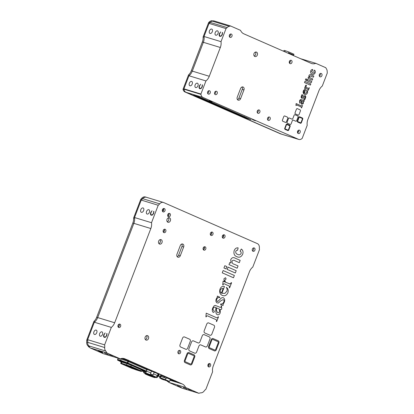 <?xml version="1.0" encoding="UTF-8"?>
<svg xmlns="http://www.w3.org/2000/svg" width="414" height="414" viewBox="0 0 414 414"><rect width="100%" height="100%" fill="white"/><g stroke="black" fill="none" stroke-linecap="round" stroke-linejoin="round"><path stroke-width="0.62" d="M197.224 96.498L202.337 98.568L197.224 96.498M242.878 116.5L247.991 118.575L242.878 116.5M200.702 98.232C200.128 98.066 200.19 98.139 200.893 98.46C200.19 98.139 200.128 98.066 200.702 98.232L206.612 100.198L244.053 116.608C244.757 116.924 244.819 117.002 244.244 116.836C244.819 117.002 244.757 116.924 244.053 116.608M200.94 98.304L238.34 114.864L244.281 116.712M198.927 96.928L250.956 119.579L241.729 116.551L194.533 95.867L193.566 95.355L194.218 95.494L198.932 96.912M202.089 98.651L238.8 114.74L240.679 115.128M244.534 116.541L244.291 117.038L246.646 117.907M243.996 116.877L244.291 117.038M247.329 118.207L242.93 116.52M198.886 96.534L198.637 97.036L200.992 97.901M198.342 96.871L198.637 97.036M201.68 98.201L197.281 96.514M300.543 122.798A0.466 0.362 107 0 0 301.045 122.503L302.386 119.015A0.466 0.362 107 0 0 302.22 118.435L299.555 117.265A0.466 0.362 107 0 0 299.058 117.555L297.718 121.043A0.466 0.362 107 0 0 297.883 121.628L300.548 122.798A0.466 0.362 107 0 0 301.045 122.503L302.386 119.015A0.466 0.362 107 0 0 302.22 118.435L299.555 117.265A0.466 0.362 107 0 0 299.053 117.555M301.382 122.653L302.722 119.16A0.937 0.724 107 0 0 302.391 117.995L299.726 116.831A0.937 0.724 107 0 0 298.722 117.41L297.381 120.898A0.937 0.724 107 0 0 297.713 122.063L300.378 123.232A0.937 0.724 107 0 0 301.382 122.653A0.937 0.724 107 0 1 300.378 123.232L297.713 122.063A0.937 0.724 107 0 1 297.381 120.898L298.722 117.41A0.937 0.724 107 0 1 299.72 116.831M257.337 55.036A2.344 1.816 107 0 0 256.349 52.06A2.344 1.816 107 0 0 253.999 53.577A2.344 1.816 107 0 0 254.983 56.547A2.344 1.816 107 0 0 257.337 55.036M254.222 56.004A2.344 1.816 107 0 0 255.64 54.519A2.344 1.816 107 0 0 255.417 52.092M231.954 36.272A1.78 1.377 107 0 0 231.209 34.015A1.78 1.377 107 0 0 229.423 35.159A1.78 1.377 107 0 0 230.168 37.415A1.78 1.377 107 0 0 231.954 36.272M229.444 36.758A1.78 1.377 107 0 0 230.256 35.754A1.78 1.377 107 0 0 230.236 34.155M210.188 92.984A1.78 1.377 107 0 0 209.437 90.728A1.78 1.377 107 0 0 207.652 91.872A1.78 1.377 107 0 0 208.402 94.128A1.78 1.377 107 0 0 210.188 92.984M207.673 93.471A1.78 1.377 107 0 0 208.49 92.467A1.78 1.377 107 0 0 208.47 90.868M291.917 62.545A1.78 1.377 107 0 0 291.171 60.289A1.78 1.377 107 0 0 289.386 61.438A1.78 1.377 107 0 0 290.131 63.694A1.78 1.377 107 0 0 291.917 62.545M289.407 63.037A1.78 1.377 107 0 0 290.219 62.028A1.78 1.377 107 0 0 290.198 60.434M300.129 132.397A1.78 1.377 107 0 0 299.384 130.141A1.78 1.377 107 0 0 297.599 131.29A1.78 1.377 107 0 0 298.344 133.546A1.78 1.377 107 0 0 300.129 132.397M297.614 132.884A1.78 1.377 107 0 0 298.432 131.88A1.78 1.377 107 0 0 298.411 130.281M215.792 35.2A2.339 1.475 -66.3 0 0 218.012 33.534A2.339 1.475 -66.3 0 0 217.567 30.879A2.339 1.475 -66.3 0 0 217.469 30.838A2.339 1.475 -66.3 0 0 215.249 32.509A2.339 1.475 -66.3 0 0 215.689 35.164A2.339 1.475 -66.3 0 0 215.792 35.2M210.043 33.451A2.344 1.475 -66.3 0 0 212.268 31.78A2.344 1.475 -66.3 0 0 211.823 29.12A2.344 1.475 -66.3 0 0 211.72 29.084A2.344 1.475 -66.3 0 0 209.494 30.755A2.344 1.475 -66.3 0 0 209.939 33.415A2.344 1.475 -66.3 0 0 210.043 33.451M195.698 87.551A2.339 1.475 -66.3 0 0 197.918 85.884A2.339 1.475 -66.3 0 0 197.473 83.224A2.339 1.475 -66.3 0 0 197.374 83.188A2.339 1.475 -66.3 0 0 195.154 84.86A2.339 1.475 -66.3 0 0 195.594 87.514A2.339 1.475 -66.3 0 0 195.698 87.551M189.948 85.802A2.344 1.475 -66.3 0 0 192.174 84.13A2.344 1.475 -66.3 0 0 191.729 81.47A2.344 1.475 -66.3 0 0 191.625 81.429A2.344 1.475 -66.3 0 0 189.4 83.105A2.344 1.475 -66.3 0 0 189.845 85.765A2.344 1.475 -66.3 0 0 189.948 85.802M212.103 101.834L209.179 100.643L212.103 101.834M255.407 120.81L252.483 119.62L255.407 120.81M298.577 131.254A2.339 1.475 113.7 0 1 297.449 131.957M319.225 75.56A2.339 1.475 113.7 0 1 319.479 76.114M321.901 75.684A1.78 1.377 107 0 0 321.15 73.428A1.78 1.377 107 0 0 319.365 74.577A1.78 1.377 107 0 0 320.115 76.833A1.78 1.377 107 0 0 321.901 75.684M319.385 76.171A1.78 1.377 107 0 0 320.198 75.167A1.78 1.377 107 0 0 320.182 73.568M270.145 119.258A1.78 1.377 107 0 0 269.4 117.002A1.78 1.377 107 0 0 267.615 118.15A1.78 1.377 107 0 0 268.365 120.407A1.78 1.377 107 0 0 270.145 119.258M267.635 119.749A1.78 1.377 107 0 0 268.448 118.74A1.78 1.377 107 0 0 268.432 117.141M217.195 93.507A1.78 1.377 107 0 0 216.444 91.251A1.78 1.377 107 0 0 214.659 92.394A1.78 1.377 107 0 0 215.409 94.651A1.78 1.377 107 0 0 217.195 93.507M214.68 93.994A1.78 1.377 107 0 0 215.492 92.99A1.78 1.377 107 0 0 215.477 91.39M259.832 112.189A1.78 1.377 107 0 0 259.086 109.933A1.78 1.377 107 0 0 257.301 111.081A1.78 1.377 107 0 0 258.046 113.338A1.78 1.377 107 0 0 259.832 112.189M257.322 112.68A1.78 1.377 107 0 0 258.134 111.671A1.78 1.377 107 0 0 258.113 110.077M300.067 109.845L297.402 108.68A0.937 0.724 107 0 0 296.403 109.26L295.063 112.748A0.937 0.724 107 0 0 295.394 113.912L298.059 115.082A0.937 0.724 107 0 0 299.063 114.502L300.398 111.009A0.937 0.724 107 0 0 300.067 109.845M297.402 108.675A0.937 0.724 107 0 0 296.403 109.26L295.063 112.748A0.937 0.724 107 0 0 295.394 113.912L298.059 115.082A0.937 0.724 107 0 0 299.058 114.502M287.456 117.162L284.791 115.992A0.937 0.724 107 0 0 283.787 116.572L282.446 120.065A0.937 0.724 107 0 0 282.783 121.23L285.443 122.394A0.937 0.724 107 0 0 286.447 121.814L287.787 118.326A0.937 0.724 107 0 0 287.456 117.162M284.791 115.992A0.937 0.724 107 0 0 283.787 116.572L282.446 120.065A0.937 0.724 107 0 0 282.778 121.23L285.443 122.394A0.937 0.724 107 0 0 286.447 121.814M237.476 99.629A2.344 1.816 107 0 0 238.894 98.144L242.242 89.419A2.344 1.816 107 0 0 242.019 86.992M237.253 97.197A2.344 1.816 107 0 0 238.236 100.172A2.344 1.816 107 0 0 240.591 98.661L243.939 89.936A2.344 1.816 107 0 0 242.956 86.961A2.344 1.816 107 0 0 240.601 88.472L237.253 97.197M202.907 98.423L194.083 95.432L193.39 95.287L194.42 95.831L241.616 116.515L251.132 119.646L202.907 98.423M199.957 88.782L199.46 87.825M200.257 88.472L201.049 88.534M199.858 88.756C198.994 88.342 198.803 87.406 199.284 85.962L200.609 84.239L199.569 86.076C199.17 87.261 199.325 88.027 200.024 88.373C200.826 88.482 201.478 87.949 201.97 86.78L202.399 84.787L202.265 86.862L201.08 88.513L199.724 88.705M202.249 86.899L201.97 86.78M202.513 85.258L202.099 85.077M199.564 86.086L199.284 85.962M220.051 36.432L219.555 35.475M220.351 36.121L221.143 36.184M219.953 36.406C219.089 35.992 218.897 35.061 219.384 33.612L220.703 31.888L219.663 33.725C219.265 34.911 219.42 35.676 220.119 36.023C220.921 36.132 221.573 35.599 222.07 34.429L222.494 32.437L222.359 34.512L221.174 36.163L219.818 36.36M222.344 34.548L222.07 34.429M222.608 32.908L222.194 32.727M219.658 33.736L219.384 33.612M229.682 34.678L230.407 34.999M289.64 60.956L290.369 61.277M298.753 139.42L281.774 134.239A4.678 3.628 -73 0 1 281.468 134.126L186.005 92.291A4.678 3.628 -73 0 1 184.044 89.574L183.024 89.264A4.678 3.628 -73 0 0 184.986 91.98L280.449 133.815A4.678 3.628 -73 0 0 280.754 133.929L281.774 134.239A4.678 3.628 -73 0 1 281.468 134.126L186.005 92.291A4.678 3.628 -73 0 1 183.987 89.196A9.362 7.255 107 0 0 183.94 88.839L188.965 75.752A9.362 7.255 107 0 0 192.303 71.099L203.357 42.306A9.362 7.255 107 0 0 204.035 36.489L209.06 23.401A9.362 7.255 107 0 0 210.136 22.408A4.678 3.628 -73 0 1 212.304 21.15A9.362 7.255 107 0 0 213.562 20.788L230.541 25.968L240.534 30.346A9.362 7.255 107 0 0 243.862 33.845L311.152 63.332A9.362 7.255 107 0 0 311.768 63.559A9.362 7.255 107 0 0 315.82 63.337L325.813 67.72A9.362 7.255 107 0 0 326.47 68.921A4.678 3.628 -73 0 1 327.184 71.441A9.362 7.255 107 0 0 327.303 72.957L322.278 86.045A9.362 7.255 107 0 0 318.94 90.697L307.887 119.491A9.362 7.255 107 0 0 307.209 125.307L302.184 138.395A9.362 7.255 107 0 0 301.915 138.618A4.678 3.628 -73 0 1 298.753 139.42A4.678 3.628 -73 0 1 298.442 139.301L202.984 97.471A4.678 3.628 -73 0 1 200.966 94.376A9.362 7.255 107 0 0 200.914 94.019L205.939 80.932A9.362 7.255 107 0 0 209.282 76.279L220.336 47.486A9.362 7.255 107 0 0 221.009 41.669L226.034 28.582A9.362 7.255 107 0 0 227.115 27.588A4.678 3.628 -73 0 1 229.284 26.33A9.362 7.255 107 0 0 230.541 25.968M300.507 58.669L315.82 63.337M209.06 23.401L226.034 28.582M204.035 36.489L221.009 41.669M188.965 75.752L205.939 80.932M183.94 88.839L200.914 94.019M296.719 120.609L298.054 117.115A0.937 0.724 107 0 0 297.723 115.951L295.058 114.787A0.937 0.724 107 0 0 294.059 115.366L292.853 118.507A0.937 0.724 107 0 1 291.854 119.087L289.453 118.037A0.937 0.724 107 0 0 288.454 118.616L287.114 122.104A0.937 0.724 107 0 0 287.445 123.274L290.111 124.438A0.937 0.724 107 0 0 291.109 123.858L292.315 120.717A0.937 0.724 107 0 1 293.319 120.138L295.715 121.188A0.937 0.724 107 0 0 296.719 120.609A0.937 0.724 107 0 1 295.715 121.188L293.314 120.138A0.937 0.724 107 0 0 292.315 120.717M289.453 118.037A0.937 0.724 107 0 0 288.449 118.616L287.109 122.104A0.937 0.724 107 0 0 287.44 123.268L290.105 124.438A0.937 0.724 107 0 0 291.109 123.858M306.883 79.286L305.817 78.815L305.361 80.016L306.427 80.482L306.883 79.286L305.822 78.815L305.361 80.016L306.427 80.482L306.888 79.286M311.188 74.882C310.283 74.313 309.522 74.567 308.906 75.643L309.041 77.434L308.414 77.159L307.995 78.256L312.254 80.125L312.715 78.929L310.779 78.08C309.926 77.925 309.527 77.371 309.584 76.419C310.076 75.871 310.609 75.824 311.188 76.274L313.367 77.232L313.828 76.036L311.188 74.882C310.277 74.313 309.517 74.567 308.906 75.643L309.035 77.434L308.414 77.159L307.99 78.256L312.254 80.125L312.715 78.929M306.215 85.087L305.413 85.563L305.894 87.313L304.906 86.878L304.74 88.798L304.989 88.456L306.163 88.555L307.711 89.233L308.27 89.719L308.321 90.371L309.346 87.706L308.606 88.368L306.246 87.468L305.853 86.666L306.489 85.739L306.215 85.087L305.413 85.563L305.894 87.313L304.823 87.106L304.921 88.824M305.046 95.536L301.734 97.45L301.552 96.364L303.224 95.236L301.92 94.666L301.32 96.224C300.999 97.176 301.175 97.849 301.847 98.247L302.556 98.247L305.051 96.534L305.33 97.673L303.581 99.008L304.885 99.577L305.573 97.776C305.92 96.741 305.744 95.996 305.046 95.536L301.734 97.45M296.201 105.135L297.376 105.259L300.962 106.828L301.568 107.966L302.51 105.513L301.325 105.865L296.113 103.583L295.948 105.503L296.201 105.135L297.376 105.254L300.957 106.828L301.568 107.966L302.51 105.513L301.33 105.865L296.119 103.583L296.145 105.492M291.849 119.087A0.937 0.724 107 0 0 292.853 118.507L294.059 115.366A0.937 0.724 107 0 1 295.058 114.787M287.109 124.143A0.937 0.724 107 0 0 286.11 124.723L284.77 128.216A0.937 0.724 107 0 0 285.101 129.38L287.766 130.545A0.937 0.724 107 0 0 288.765 129.965L290.105 126.477A0.937 0.724 107 0 0 289.774 125.313L287.109 124.143A0.937 0.724 107 0 0 286.105 124.723L284.765 128.216A0.937 0.724 107 0 0 285.096 129.38L287.761 130.545A0.937 0.724 107 0 0 288.765 129.965M299.71 101.156L301.216 100.711L301.387 103.95L301.837 104.344L303.348 103.572L303.338 101.637L304.218 101.316L304.093 99.852L303.964 100.488L300.766 99.51L299.534 100.871L299.777 103.195L300.373 102.9L299.643 101.782L299.71 101.161L301.066 100.643L301.387 103.95L301.832 104.344L303.353 103.572M305.635 89.693C304.647 89.336 303.876 89.776 303.327 90.997C302.872 92.658 303.276 93.766 304.538 94.32C305.723 94.816 306.691 94.361 307.431 92.948C307.788 91.706 307.545 90.775 306.696 90.154L306.883 92.136L305.874 93.248L304.285 93.212L305.635 89.693C304.647 89.336 303.876 89.776 303.322 90.997C302.872 92.658 303.276 93.766 304.538 94.32C305.723 94.816 306.686 94.361 307.426 92.948C307.788 91.706 307.54 90.775 306.691 90.154L306.883 92.136L305.874 93.248L304.285 93.212M312.461 70.778L312.772 69.516C311.846 69.392 311.157 69.873 310.707 70.954C310.329 72.59 310.79 73.64 312.089 74.111C313.326 74.722 314.34 74.313 315.126 72.885C315.525 71.638 315.287 70.716 314.407 70.116L313.796 71.244L314.293 72.497C313.765 73.206 313.16 73.335 312.472 72.88L311.54 71.327L312.461 70.778L312.772 69.516C311.846 69.392 311.157 69.873 310.707 70.954C310.329 72.59 310.79 73.64 312.089 74.111C313.326 74.722 314.335 74.313 315.121 72.885C315.525 71.638 315.287 70.716 314.407 70.116L313.796 71.244L314.293 72.497C313.765 73.206 313.16 73.335 312.477 72.88M311.758 81.418L307.493 79.55L307.033 80.746L311.297 82.614L311.758 81.418L307.493 79.55L307.038 80.746L311.302 82.619L311.758 81.418M310.8 83.913L304.937 81.346L304.476 82.541L310.34 85.108L310.8 83.913L304.937 81.346L304.481 82.541L310.345 85.108L310.8 83.913M304.989 88.456L306.169 88.555L308.125 89.44L308.321 90.371L309.346 87.706L308.606 88.368L308.083 88.27M285.101 128.361A0.466 0.362 107 0 0 285.267 128.94L287.932 130.11A0.466 0.362 107 0 0 288.434 129.82L289.774 126.332A0.466 0.362 107 0 0 289.609 125.747L286.943 124.578A0.466 0.362 107 0 0 286.441 124.868L285.101 128.361M302.003 103.298L303.064 102.832L303.043 101.513L301.459 100.819L301.423 102.082L302.003 103.298L303.064 102.832L303.043 101.513L301.459 100.819M303.338 101.637L304.218 101.316M304.093 99.852L303.964 100.488L302.944 100.343M301.578 99.748L300.766 99.51L300.15 99.815L299.534 100.871L299.783 103.195M304.042 93.103L304.942 90.759L304.357 90.635L303.457 91.396L304.042 93.103L304.942 90.759L304.357 90.64M287.932 130.11A0.466 0.362 107 0 0 288.434 129.82L289.769 126.332A0.466 0.362 107 0 0 289.603 125.747L286.938 124.578A0.466 0.362 107 0 0 286.441 124.868M303.224 95.236L301.92 94.666L301.32 96.224C300.999 97.176 301.175 97.849 301.847 98.247L302.556 98.247L305.051 96.534L305.33 97.673L303.581 99.008L304.968 99.365M309.584 76.419C310.076 75.871 310.609 75.824 311.188 76.279L313.367 77.232L313.828 76.036M285.07 51.812L284.935 51.284L284.501 51.636M284.982 51.3A0.466 0.295 -66.3 0 0 284.527 51.667M288.915 52.029L288.574 52.92A5.356 0.305 21 0 1 293.573 55.109L293.914 54.218L288.915 52.029A5.356 0.305 -159 0 0 285.158 50.705A5.356 0.305 -159 0 0 283.973 50.456L283.652 51.284M293.474 55.585L293.966 54.296A5.356 0.305 -159 0 0 293.914 54.218M209.117 22.097L210.136 22.408A9.362 7.255 107 0 1 209.634 22.91L208.62 22.599A9.362 7.255 107 0 0 209.117 22.097A4.678 3.628 -73 0 1 211.285 20.84A9.362 7.255 107 0 0 211.89 20.7L212.91 21.011A9.362 7.255 107 0 1 212.304 21.15L229.284 26.33M227.115 27.588L210.136 22.408A4.678 3.628 -73 0 1 212.304 21.15L211.285 20.84M191.284 70.789L192.303 71.099A9.362 7.255 107 0 1 189.54 75.255L188.52 74.944A9.362 7.255 107 0 0 191.284 70.789L202.337 41.995A9.362 7.255 107 0 0 203.103 36.96L204.123 37.27A9.362 7.255 107 0 1 203.357 42.306L220.336 47.486M203.103 36.96L208.62 22.599M209.282 76.279L192.303 71.099L203.357 42.306L202.337 41.995M183.024 89.264L188.52 74.944M289.272 62.643A0.931 0.719 -73 0 1 290.167 62.152A0.931 0.719 -73 0 0 289.272 62.643M289.557 62.892A0.466 0.362 -73 0 1 289.909 62.581A0.466 0.362 -73 0 0 289.557 62.892L289.557 62.892M148.486 338.595A2.344 1.816 107 0 0 147.503 335.625A2.344 1.816 107 0 0 145.148 337.136A2.344 1.816 107 0 0 146.132 340.111A2.344 1.816 107 0 0 148.486 338.595M145.371 339.563A2.344 1.816 107 0 0 146.789 338.078A2.344 1.816 107 0 0 146.566 335.65M161.993 242.588A2.344 1.816 107 0 0 161.005 239.613A2.344 1.816 107 0 0 158.655 241.129A2.344 1.816 107 0 0 159.638 244.1A2.344 1.816 107 0 0 161.993 242.588M158.878 243.556A2.344 1.816 107 0 0 160.296 242.071A2.344 1.816 107 0 0 160.073 239.644M170.366 220.776A2.344 1.816 107 0 0 169.378 217.8A2.344 1.816 107 0 0 167.028 219.316A2.344 1.816 107 0 0 168.012 222.287A2.344 1.816 107 0 0 170.366 220.776M167.251 221.744A2.344 1.816 107 0 0 168.669 220.258A2.344 1.816 107 0 0 168.446 217.831M212.941 234.34A1.78 1.377 107 0 0 212.196 232.083A1.78 1.377 107 0 0 210.41 233.232A1.78 1.377 107 0 0 211.161 235.488A1.78 1.377 107 0 0 212.941 234.34M210.535 235.002A1.78 1.377 107 0 0 211.528 233.91A1.78 1.377 107 0 0 211.409 232.135M254.915 250.185A1.78 1.377 107 0 0 254.17 247.929A1.78 1.377 107 0 0 252.385 249.073A1.78 1.377 107 0 0 253.13 251.329A1.78 1.377 107 0 0 254.915 250.185M252.504 250.848A1.78 1.377 107 0 0 253.497 249.751A1.78 1.377 107 0 0 253.378 247.976M180.556 352.65A1.78 1.377 107 0 0 179.811 350.394A1.78 1.377 107 0 0 178.025 351.543A1.78 1.377 107 0 0 178.77 353.799A1.78 1.377 107 0 0 180.556 352.65M178.144 353.318A1.78 1.377 107 0 0 179.143 352.221A1.78 1.377 107 0 0 179.024 350.446M170.304 215.653A1.78 1.377 107 0 0 169.559 213.396A1.78 1.377 107 0 0 167.773 214.545A1.78 1.377 107 0 0 168.519 216.801A1.78 1.377 107 0 0 170.304 215.653M167.893 216.32A1.78 1.377 107 0 0 168.891 215.223A1.78 1.377 107 0 0 168.767 213.448M205.748 249.026A1.78 1.377 107 0 0 205.002 246.77A1.78 1.377 107 0 0 203.217 247.914A1.78 1.377 107 0 0 203.962 250.17A1.78 1.377 107 0 0 205.748 249.026M203.336 249.689A1.78 1.377 107 0 0 204.335 248.591A1.78 1.377 107 0 0 204.216 246.816M147.136 214.064A2.339 1.475 -66.3 0 0 149.356 212.392A2.339 1.475 -66.3 0 0 148.911 209.738A2.339 1.475 -66.3 0 0 148.807 209.701A2.339 1.475 -66.3 0 0 146.587 211.368A2.339 1.475 -66.3 0 0 147.032 214.028A2.339 1.475 -66.3 0 0 147.136 214.064M141.381 212.315A2.344 1.475 -66.3 0 0 143.606 210.638A2.344 1.475 -66.3 0 0 143.161 207.978A2.344 1.475 -66.3 0 0 143.063 207.942A2.344 1.475 -66.3 0 0 140.838 209.613A2.344 1.475 -66.3 0 0 141.283 212.273A2.344 1.475 -66.3 0 0 141.381 212.315M186.999 389.01L183.148 387.437L186.999 389.01M181.254 387.256L177.394 385.682L181.254 387.256M108.38 354.555L104.53 352.987L108.38 354.555M102.636 352.806L98.775 351.232L102.636 352.806M100.245 336.215A2.339 1.475 -66.3 0 0 102.465 334.543A2.339 1.475 -66.3 0 0 102.025 331.888A2.339 1.475 -66.3 0 0 101.922 331.852A2.339 1.475 -66.3 0 0 99.702 333.518A2.339 1.475 -66.3 0 0 100.141 336.173A2.339 1.475 -66.3 0 0 100.245 336.215M94.495 334.46A2.344 1.475 -66.3 0 0 96.721 332.789A2.344 1.475 -66.3 0 0 96.276 330.129A2.344 1.475 -66.3 0 0 96.172 330.093A2.344 1.475 -66.3 0 0 93.947 331.764A2.344 1.475 -66.3 0 0 94.392 334.424A2.344 1.475 -66.3 0 0 94.495 334.46M165.776 231.509A1.78 1.377 107 0 0 165.031 229.252A1.78 1.377 107 0 0 163.245 230.396A1.78 1.377 107 0 0 163.991 232.652A1.78 1.377 107 0 0 165.776 231.509M163.364 232.171A1.78 1.377 107 0 0 164.358 231.074A1.78 1.377 107 0 0 164.239 229.299M120.593 326.377A1.78 1.377 107 0 0 119.848 324.121A1.78 1.377 107 0 0 118.062 325.264A1.78 1.377 107 0 0 118.808 327.521A1.78 1.377 107 0 0 120.593 326.377M118.181 327.039A1.78 1.377 107 0 0 119.18 325.942A1.78 1.377 107 0 0 119.061 324.167M210.54 365.79A1.78 1.377 107 0 0 209.789 363.533A1.78 1.377 107 0 0 208.004 364.677A1.78 1.377 107 0 0 208.754 366.933A1.78 1.377 107 0 0 210.54 365.79M208.128 366.452A1.78 1.377 107 0 0 209.122 365.355A1.78 1.377 107 0 0 209.003 363.585M224.931 237.046A1.78 1.377 107 0 0 224.186 234.79A1.78 1.377 107 0 0 222.401 235.939A1.78 1.377 107 0 0 223.151 238.19A1.78 1.377 107 0 0 224.931 237.046M222.52 237.708A1.78 1.377 107 0 0 223.519 236.617A1.78 1.377 107 0 0 223.4 234.841M164.974 210.767A1.78 1.377 107 0 0 164.223 208.511A1.78 1.377 107 0 0 162.438 209.66A1.78 1.377 107 0 0 163.188 211.916A1.78 1.377 107 0 0 164.974 210.767M162.562 211.435A1.78 1.377 107 0 0 163.556 210.338A1.78 1.377 107 0 0 163.437 208.563M177.192 256.68A2.344 1.816 107 0 0 178.605 255.195L181.958 246.47A2.344 1.816 107 0 0 181.73 244.037M176.964 254.248A2.344 1.816 107 0 0 177.953 257.223A2.344 1.816 107 0 0 180.302 255.712L183.656 246.987A2.344 1.816 107 0 0 182.667 244.012A2.344 1.816 107 0 0 180.318 245.523L176.964 254.248M162.433 211.197A1.49 1.154 107 0 0 163.349 210.245A1.49 1.154 107 0 0 163.199 208.687M222.396 237.47A1.49 1.154 107 0 0 223.312 236.523A1.49 1.154 107 0 0 223.156 234.966M207.999 366.214A1.49 1.154 107 0 0 208.915 365.267A1.49 1.154 107 0 0 208.765 363.709M118.057 326.801A1.49 1.154 107 0 0 118.973 325.854A1.49 1.154 107 0 0 118.818 324.297M163.235 231.933A1.49 1.154 107 0 0 164.156 230.986A1.49 1.154 107 0 0 164.001 229.428M104.504 337.446L104.007 336.484M104.804 337.136L105.596 337.193M104.406 337.42C103.541 337.001 103.35 336.07 103.836 334.621L105.156 332.897L104.116 334.735C103.717 335.92 103.873 336.685 104.576 337.032C105.379 337.141 106.025 336.608 106.522 335.438L106.947 333.446L106.812 335.526L105.627 337.172L104.271 337.369M106.796 335.563L106.522 335.438M107.06 333.917L106.646 333.736M104.111 334.745L103.836 334.621M102.972 352.148L101.735 351.641L102.982 352.112M99.07 350.829L101.461 351.781L99.07 350.829M111.05 355.202L109.648 354.653L111.061 355.165M109.658 354.622L109.938 354.834M110.724 354.912L112.592 355.698L110.75 355.026M110.352 355.057L113.182 355.916L110.367 355.021M109.715 354.736L109.343 354.519M189.664 389.652L188.266 389.103L189.679 389.621M188.277 389.077L188.556 389.284M189.343 389.367L191.211 390.148L189.369 389.481M188.97 389.507L191.796 390.371L188.981 389.47M188.334 389.186L187.961 388.974M151.291 215.27C150.427 214.85 150.241 213.919 150.722 212.475L152.047 210.752L151.006 212.584C150.608 213.774 150.763 214.54 151.462 214.882C152.264 214.99 152.911 214.462 153.408 213.288L153.837 211.295L153.697 213.376L152.512 215.026L151.157 215.218M151.695 214.985L152.481 215.042M153.687 213.412L153.408 213.288M153.951 211.771L153.537 211.585M151.395 215.296L150.898 214.338M151.001 212.594L150.722 212.475M151.514 222.711L158.215 205.261A9.362 7.255 107 0 0 159.659 203.854A4.678 3.628 -73 0 1 163.411 202.462A4.678 3.628 -73 0 1 163.716 202.575L257.327 243.598A4.678 3.628 -73 0 1 259.376 247.551A9.362 7.255 107 0 0 259.485 249.637L252.783 267.087A9.362 7.255 107 0 0 249.44 271.739L213.272 365.966A9.362 7.255 107 0 0 212.594 371.788L205.898 389.238A9.362 7.255 107 0 0 204.092 391.09A4.678 3.628 -73 0 1 201.09 392.834A9.362 7.255 107 0 0 198.886 393.3L185.565 387.463A9.362 7.255 107 0 0 182.238 383.964L124.94 358.855A9.362 7.255 107 0 0 124.319 358.627A9.362 7.255 107 0 0 120.272 358.85L106.947 353.007A9.362 7.255 107 0 0 105.684 351.025A4.678 3.628 -73 0 1 104.69 347.532A9.362 7.255 107 0 0 104.628 344.857L111.325 327.407A9.362 7.255 107 0 0 114.668 322.76L150.836 228.528A9.362 7.255 107 0 0 151.514 222.711L134.54 217.531L141.236 200.081L158.215 205.261M141.236 200.081A9.362 7.255 107 0 0 142.685 198.673A4.678 3.628 -73 0 1 146.432 197.281A4.678 3.628 -73 0 1 146.742 197.395M162.93 208.904L163.411 209.117M163.359 210.224L162.391 209.8L163.364 210.214M185.565 387.463L168.586 382.282L181.912 388.12L198.886 393.3M168.586 382.282A9.362 7.255 107 0 0 167.96 381.128A9.362 7.255 107 0 1 168.265 381.63L167.246 381.32A9.362 7.255 107 0 0 166.946 380.818M157.201 373.304L156.249 372.978L157.237 373.335M170.144 379.948L177.622 382.225L178.263 382.365L177.311 381.858L129.075 360.718L122.332 358.389M158.588 375.808L160.021 376.44M160.006 376.481L158.572 375.855L160.006 376.481M106.947 353.007L89.967 347.832L103.293 353.67L120.272 358.85M97.875 350.461L100.266 351.414L97.875 350.461M102.248 351.962L101.446 351.677L102.248 351.962M89.967 347.832A9.362 7.255 107 0 0 88.71 345.85A4.678 3.628 -73 0 1 87.716 342.352A9.362 7.255 107 0 0 87.649 339.677L104.628 344.857M87.649 339.677L94.351 322.232L111.325 327.407M94.351 322.232A9.362 7.255 107 0 0 97.688 317.579L133.862 223.348A9.362 7.255 107 0 0 134.54 217.531M203.212 249.451A1.49 1.154 107 0 0 204.128 248.503A1.49 1.154 107 0 0 203.973 246.946M167.763 216.082A1.49 1.154 107 0 0 168.684 215.13A1.49 1.154 107 0 0 168.529 213.572M210.405 234.764A1.49 1.154 107 0 0 211.321 233.817A1.49 1.154 107 0 0 211.166 232.259M196.619 352.05L198.932 346.026A1.796 1.392 107 0 1 200.852 344.914L205.447 346.932A1.796 1.392 107 0 0 207.367 345.819L209.934 339.128A1.796 1.392 107 0 0 209.303 336.892L204.19 334.657A1.796 1.392 107 0 0 202.275 335.77L199.962 341.788A1.796 1.392 107 0 1 198.042 342.901L193.447 340.888A1.796 1.392 107 0 0 191.527 342L188.955 348.691A1.796 1.392 107 0 0 189.591 350.922L194.699 353.163A1.796 1.392 107 0 0 196.619 352.05A1.796 1.392 107 0 1 194.699 353.163L189.591 350.922A1.796 1.392 107 0 1 188.955 348.691L191.522 342A1.796 1.392 107 0 1 193.441 340.888M198.932 346.026A1.796 1.392 107 0 1 200.852 344.914L205.447 346.927A1.796 1.392 107 0 0 207.367 345.814M216.983 301.423L216.641 299.338C217.355 297.878 218.369 297.293 219.679 297.588L219.839 297.18L217.34 296.082L217.309 297.117L216.191 299.079C215.58 300.9 215.917 302.189 217.205 302.95L218.561 302.955C220.057 301.185 221.65 300.093 223.348 299.669C224.046 300.114 224.228 300.838 223.881 301.853C223.141 303.452 222.075 304.171 220.688 304L220.527 304.409L223.027 305.501L223.017 304.569L224.352 302.049C225.014 300.067 224.678 298.634 223.337 297.754C222.251 297.464 221.252 297.883 220.351 299.006L217.919 301.397L216.983 301.423L217.914 301.397L220.351 299.006C221.252 297.883 222.246 297.464 223.332 297.754M234.329 264.287C232.684 263.992 231.923 262.937 232.042 261.11C232.978 260.059 233.998 259.966 235.111 260.836L239.287 262.662L240.167 260.37L235.111 258.155C233.372 257.068 231.912 257.56 230.738 259.619L230.991 263.045L229.791 262.523L228.983 264.624L237.16 268.21L238.04 265.912L234.329 264.287M232.037 261.11C232.973 260.059 233.998 259.966 235.105 260.836L239.287 262.662L240.167 260.37M226.862 266.6L224.818 265.705L223.938 267.998L225.982 268.893L226.862 266.6L224.818 265.705L223.938 267.998L225.982 268.893L226.862 266.6M235.111 258.155C233.372 257.068 231.912 257.555 230.733 259.619L230.986 263.045L229.791 262.523L228.983 264.624L237.16 268.21L238.04 265.912M206.379 316.161C207.109 315.716 207.859 315.794 208.635 316.389L215.503 319.401C216.475 319.639 216.76 320.322 216.356 321.445L216.672 321.585L218.473 316.881L218.162 316.741C217.707 317.854 217.055 318.128 216.206 317.559L206.219 313.181L205.898 316.86L206.27 316.839L206.379 316.161C207.109 315.716 207.859 315.794 208.635 316.389L215.503 319.401C216.475 319.639 216.76 320.322 216.356 321.445L216.667 321.58L218.473 316.881L218.162 316.746C217.707 317.854 217.055 318.128 216.212 317.559L206.219 313.181L205.898 316.86L206.27 316.839M219.839 297.18L217.34 296.082L217.309 297.112L216.191 299.079C215.58 300.895 215.917 302.189 217.205 302.95L218.561 302.955C220.057 301.185 221.65 300.093 223.343 299.669C224.046 300.114 224.228 300.838 223.881 301.853C223.141 303.452 222.075 304.171 220.683 303.995L220.527 304.404L223.027 305.501L223.182 305.092M225.578 277.722L224.036 278.632C223.85 279.978 224.16 281.096 224.957 281.991L223.068 281.158L222.748 284.842L223.094 284.884L223.224 284.18C223.948 283.683 224.704 283.745 225.485 284.366L229.232 286.069L229.522 286.602L229.304 287.714L229.62 287.849L231.581 282.741L231.266 282.602L230.163 284.014L225.63 282.286L224.885 280.749L224.88 280.242L226.101 278.969L225.578 277.722L224.041 278.632C223.855 279.978 224.16 281.096 224.957 281.991L223.068 281.163L222.748 284.842L223.099 284.884M184.504 336.97A1.796 1.392 107 0 0 182.584 338.083L180.018 344.774A1.796 1.392 107 0 0 180.649 347.004L185.757 349.245A1.796 1.392 107 0 0 187.677 348.133L190.249 341.441A1.796 1.392 107 0 0 189.612 339.211L184.504 336.97A1.796 1.392 107 0 0 182.584 338.083L180.018 344.774A1.796 1.392 107 0 0 180.649 347.004L185.762 349.245A1.796 1.392 107 0 0 187.682 348.133M198.042 342.901A1.796 1.392 107 0 0 199.962 341.788L202.27 335.77A1.796 1.392 107 0 1 204.19 334.657M208.687 322.946A1.796 1.392 107 0 0 206.767 324.058L204.2 330.75A1.796 1.392 107 0 0 204.832 332.98L209.945 335.221A1.796 1.392 107 0 0 211.859 334.108L214.431 327.417A1.796 1.392 107 0 0 213.795 325.187L208.687 322.946A1.796 1.392 107 0 0 206.767 324.058L204.2 330.75A1.796 1.392 107 0 0 204.832 332.98L209.939 335.221A1.796 1.392 107 0 0 211.864 334.108M213.132 338.574A1.796 1.392 107 0 0 211.212 339.687L208.646 346.378A1.796 1.392 107 0 0 209.282 348.609L214.39 350.849A1.796 1.392 107 0 0 216.31 349.737L218.877 343.046A1.796 1.392 107 0 0 218.24 340.81L213.132 338.574A1.796 1.392 107 0 0 211.212 339.687L208.646 346.378A1.796 1.392 107 0 0 209.277 348.609L214.39 350.849A1.796 1.392 107 0 0 216.31 349.737M188.95 352.593A1.796 1.392 107 0 0 187.03 353.711L184.463 360.397A1.796 1.392 107 0 0 185.099 362.633L190.207 364.869A1.796 1.392 107 0 0 192.127 363.756L194.694 357.065A1.796 1.392 107 0 0 194.057 354.834L188.95 352.593A1.796 1.392 107 0 0 187.03 353.706L184.463 360.397A1.796 1.392 107 0 0 185.094 362.633L190.207 364.869A1.796 1.392 107 0 0 192.127 363.756M226.856 291.239L224.921 293.371L221.873 293.293L224.466 286.55C222.572 285.872 221.092 286.705 220.036 289.055C219.172 292.237 219.943 294.354 222.359 295.415C224.636 296.377 226.484 295.503 227.902 292.796C228.59 290.411 228.124 288.625 226.494 287.44L226.261 287.575C227.198 288.506 227.395 289.728 226.856 291.239M215.704 307.545L215.994 307.674C215.622 309.905 215.73 311.975 216.32 313.884L217.179 314.64C218.395 315.126 219.363 314.63 220.088 313.155L220.357 311.825L220.057 309.455C220.74 309.843 221.304 309.636 221.744 308.834L221.511 306.029L221.071 305.837L221.262 307.245C220.615 307.566 219.963 307.473 219.301 306.976L215.13 305.372L213.95 305.962L212.77 307.98C211.968 309.863 212.123 311.349 213.241 312.435L214.38 311.871L213.95 310.598L212.977 309.724L213.106 308.534C213.774 307.235 214.638 306.909 215.704 307.545L215.989 307.674C215.622 309.905 215.73 311.975 216.32 313.884L217.179 314.64C218.401 315.126 219.368 314.63 220.088 313.16M237.558 250.294L238.143 247.872C236.373 247.634 235.054 248.555 234.184 250.63C233.46 253.761 234.345 255.78 236.839 256.68C239.209 257.855 241.15 257.073 242.656 254.331C243.427 251.94 242.966 250.175 241.284 249.026L240.11 251.189C241.005 251.634 241.321 252.436 241.067 253.585C240.053 254.946 238.888 255.19 237.574 254.32C236.182 253.963 235.587 252.97 235.789 251.345C236.197 250.444 236.787 250.092 237.558 250.294L238.143 247.872C236.373 247.634 235.054 248.555 234.184 250.63C233.46 253.761 234.345 255.774 236.834 256.68C239.209 257.855 241.15 257.073 242.656 254.331C243.422 251.94 242.966 250.17 241.284 249.021L240.11 251.189C241 251.634 241.321 252.431 241.067 253.585C240.053 254.946 238.888 255.19 237.574 254.32M236.203 270.694L228.031 267.113L227.151 269.405L235.323 272.986L236.203 270.694L228.031 267.113L227.151 269.405L235.323 272.986L236.208 270.694M234.371 275.47L223.13 270.544L222.251 272.842L233.491 277.763L234.371 275.47L223.13 270.544L222.251 272.842L233.491 277.768L234.371 275.47M222.66 235.452L223.436 235.799M209.603 347.77L214.711 350.011A0.895 0.693 107 0 0 215.668 349.457L218.24 342.766A0.895 0.693 107 0 0 217.919 341.648L212.812 339.408A0.895 0.693 107 0 0 211.854 339.966L209.282 346.658A0.895 0.693 107 0 0 209.603 347.77M214.711 350.011A0.895 0.693 107 0 0 215.668 349.452L218.235 342.766A0.895 0.693 107 0 0 217.919 341.648L212.812 339.408A0.895 0.693 107 0 0 211.849 339.966M217.5 312.632C218.318 312.974 218.996 312.679 219.534 311.742L219.492 309.206L216.46 307.876L216.393 310.298L217.5 312.632C218.318 312.974 218.996 312.679 219.539 311.742L219.492 309.206L216.46 307.876M223.13 288.594L222.018 288.361L220.295 289.816C219.917 291.363 220.289 292.455 221.407 293.091L223.13 288.594M185.099 360.677A0.895 0.693 107 0 0 185.42 361.795L190.528 364.035A0.895 0.693 107 0 0 191.485 363.476L194.057 356.785A0.895 0.693 107 0 0 193.736 355.673L188.629 353.432A0.895 0.693 107 0 0 187.671 353.991L185.099 360.677M190.528 364.035A0.895 0.693 107 0 0 191.485 363.476L194.052 356.785A0.895 0.693 107 0 0 193.736 355.673L188.629 353.432A0.895 0.693 107 0 0 187.666 353.991M223.224 284.18C223.948 283.683 224.704 283.745 225.485 284.366L229.232 286.069L229.522 286.602L229.304 287.714L229.62 287.854L231.581 282.741L231.271 282.602L230.163 284.014L229.159 283.828M220.057 309.455C220.74 309.843 221.304 309.636 221.749 308.834M221.511 306.029L221.071 305.837L221.262 307.245C220.621 307.566 219.963 307.473 219.301 306.976M215.13 305.372L213.95 305.962L212.775 307.98C211.968 309.863 212.123 311.349 213.241 312.441L214.38 311.871M221.407 293.091L223.136 288.594L222.018 288.361M224.466 286.55C222.572 285.872 221.097 286.705 220.036 289.055C219.172 292.237 219.948 294.354 222.359 295.42C224.636 296.377 226.484 295.503 227.902 292.796C228.595 290.411 228.124 288.625 226.494 287.44L226.261 287.575C227.198 288.506 227.4 289.728 226.862 291.239L224.921 293.371L221.878 293.293M157.548 373.526L157.9 373.645M169.078 378.774L169.647 378.991M169.191 378.789L169.512 378.908M158.329 373.847L158.929 374.08M139.042 365.412L139.611 365.629M139.156 365.427L139.477 365.546M139.44 365.614L140.584 366.023M159.219 374.189L158.06 373.77M138.447 365.127L139.011 365.334M167.075 377.537L167.654 377.77M166.614 377.402L167.116 377.532M167.09 377.578L166.651 377.397L167.09 377.578M165.15 376.724L166.05 377.066M166.102 377.102L166.821 377.402M156.026 372.595L152.792 371.446L156.026 372.595M128.594 360.573L125.354 359.424L128.594 360.573M176.83 381.713L173.59 380.564L176.83 381.713M158.603 375.772L160.037 376.398M122.187 358.4L128.733 360.615L176.969 381.755L170.164 379.902M172.54 380.135L173.114 380.368M172.581 380.13L172.074 380M170.387 379.188L170.816 379.39M170.268 379.183L170.687 379.312M168.462 378.344L167.903 378.148L168.462 378.344M170.221 379.208L169.269 378.882L170.221 379.208M157.289 373.433L157.837 373.583M157.755 373.568L158.469 373.863M137.277 364.589L136.718 364.392L137.277 364.589M137.903 364.858L137.479 364.729L137.903 364.858M165.522 376.926L166.226 377.201M165.828 377.025L166.542 377.299M164.808 376.616L165.476 376.869M137.81 364.874L138.643 365.174M155.742 372.76L156.295 372.905M156.207 372.89L156.911 373.18M168.788 378.484L169.212 378.691M169.041 378.65L169.652 378.872M169.714 378.939L170.361 379.157M171.67 379.747L172.095 379.954M166.651 377.392L167.075 377.573M172.55 380.176L172.11 379.995L172.55 380.176M172.11 379.995L172.54 380.166M171.546 379.747L171.965 379.876M170.216 379.095L169.699 378.934L170.216 379.095M169.455 378.831L169.9 378.955M168.664 378.484L169.083 378.613M156.363 372.973L156 372.848L156.363 372.973M152.461 376.331A5.382 0.31 -159 0 0 147.389 374.401A5.382 0.31 -159 0 0 144.988 373.775L144.719 373.174A5.853 0.336 21 0 1 144.719 373.154A5.853 0.336 21 0 1 151.576 375.436L152.461 376.331L153.951 376.983L155.167 377.009A5.853 0.336 21 0 1 155.643 377.345A5.853 0.336 21 0 1 155.628 377.361L155.022 377.625A5.382 0.31 -159 0 0 153.951 376.983M147.332 374.867L154.153 377.273L148.316 374.789L145.873 374.096L147.332 374.867M144.988 373.775A5.382 0.31 -159 0 0 146.075 374.385L147.565 375.037A5.382 0.31 -159 0 0 155.022 377.625M148.264 374.768L151.922 376.176L148.284 374.779M152.01 376.212L148.181 374.737M149.899 375.369L150.163 375.472M155.576 377.382A7.116 0.409 -159 0 0 156.88 377.64A7.116 0.409 -159 0 0 154.546 376.393A7.116 0.409 -159 0 0 147.436 373.609A7.116 0.409 -159 0 0 143.601 372.543A7.116 0.409 -159 0 0 144.74 373.221M153.589 373.899A8.052 0.461 21 0 1 155.783 374.82A8.052 0.461 21 0 1 157.413 375.576L158.06 373.889A8.052 0.461 -159 0 0 154.236 372.212L153.097 374.924L150.406 373.863L151.545 371.151A8.052 0.461 -159 0 0 147.099 369.547M146.411 371.218A8.052 0.461 21 0 1 150.898 372.833M146.168 371.135L146.173 372.341L144.398 371.798L144.398 371.244M155.643 377.345L155.711 377.17A5.853 0.336 -159 0 0 153.78 376.16A5.853 0.336 -159 0 0 147.943 373.873A5.853 0.336 -159 0 0 144.781 372.993M158.334 376.093A8.052 0.461 21 0 1 158.433 376.222A8.052 0.461 21 0 1 158.422 376.233L159.074 374.535A8.052 0.461 -159 0 0 158.981 374.411L158.334 376.093L157.449 376.947L156.528 376.424L157.413 375.576M157.449 376.947L158.49 374.235L158.981 374.411M158.029 373.977L158.49 374.235M153.097 374.924L154.236 372.212M151.529 371.182L154.137 372.212M144.398 371.798L144.595 371.296M165.005 380.036L166.92 380.616L165.289 379.84M160.466 377.796L161.01 376.383L165.921 378.267L165.377 379.679L164.192 379.943C161.532 379.224 160.29 378.51 160.466 377.796L165.377 379.679A5.356 0.305 21 0 1 167.748 380.678A5.356 0.305 21 0 1 169.507 381.599L165.264 380.306A5.356 0.305 21 0 1 164.581 380.047M160.756 377.045A5.356 0.305 -159 0 0 159.851 376.88L160.285 375.746A5.356 0.305 21 0 1 160.684 375.777M166.63 377.863A5.356 0.305 21 0 1 168.524 378.655A5.356 0.305 21 0 1 170.283 379.586L169.849 380.72A5.356 0.305 -159 0 0 169.849 380.72A5.356 0.305 -159 0 0 169.849 380.709L169.507 381.599M160.549 378.375A5.356 0.305 21 0 1 159.509 377.78L160.43 378.065M159.851 376.88A5.356 0.305 -159 0 0 159.851 376.89L159.509 377.78M159.851 376.89L160.71 377.154M161.098 376.186L161.398 375.4L160.834 375.384L160.534 376.171L162.547 376.802L160.984 376.45M165.233 377.863L162.547 376.802L165.233 377.863M161.398 375.4L166.764 377.516L166.464 378.303M164.363 376.466L164.063 377.247M161.651 378.97L164.342 379.917L161.651 378.97M161.481 378.919C160.699 378.587 160.627 378.499 161.263 378.66L164.156 379.928L161.481 378.919M123.243 361.971L119.46 360.516M144.217 371.192L144.828 371.332A0.367 0.362 -88.7 0 1 144.703 371.306L131.31 365.298L131.652 365.055L142.613 370.049M118.109 358.188L117.524 359.761L120.583 360.325L127.973 363L146.235 371.006L145.878 371.275L127.305 363.15L120.572 360.729L117.742 360.232A0.367 0.362 -88.7 0 1 117.535 359.761L118.031 358.374L118.751 358.384L118.037 358.384M146.458 371.13A0.367 0.362 -88.7 0 1 146.111 371.358L147.022 369.759L146.779 369.63L146.458 371.13L147.022 369.759L146.779 369.63L128.521 361.629L120.546 358.747L121.105 358.943L121.261 358.54M142.566 371.234A7.105 5.506 -73 0 1 142.007 371.058A7.105 5.506 -73 0 1 141.971 371.042A7.116 7.116 0 0 0 142.007 371.058M142.142 370.69L143.953 371.529A7.116 7.116 0 0 1 143.125 371.399A7.105 5.506 -73 0 1 142.318 371.135A7.105 5.506 -73 0 1 141.997 370.98M121.581 362.038A7.105 5.506 -73 0 1 121.023 361.862A7.105 5.506 -73 0 1 120.888 361.805A7.105 5.506 -73 0 1 119.625 360.967L119.729 360.506L120.174 360.641L120.05 360.972L123.134 362.25L123.289 361.852M121.333 361.939A7.105 5.506 -73 0 1 120.07 361.101L122.968 362.333A7.116 7.116 0 0 1 122.14 362.203A7.105 5.506 -73 0 1 121.333 361.939M121.023 361.862A7.116 7.116 0 0 1 119.418 360.967L119.625 360.967M119.729 360.506L120.153 360.692M147.27 369.112L147.022 369.759L147.027 368.983L128.77 360.982L121.768 358.446M147.027 368.983L146.779 369.63L128.521 361.629L121.105 358.943L120.572 360.729M163.416 209.137L162.914 208.915M174.931 380.963L176.654 381.636M175.174 380.699L175.008 381.035M177.114 381.837L174.051 380.663M127.771 360.232L128.418 360.501M128.216 360.04L128.133 360.408M127.093 359.968L127.766 360.247M126.938 359.559L126.772 359.895L127.082 359.994M128.878 360.703L125.815 359.528M154.127 371.844L155.855 372.522M154.375 371.581L154.21 371.922M155.654 372.062L155.566 372.434M156.311 372.724L153.252 371.549M89.745 347.356L88.632 346.87A9.362 7.255 107 0 0 87.69 345.535A4.678 3.628 -73 0 1 86.697 342.042A9.362 7.255 107 0 0 86.717 340.153L93.906 321.424A9.362 7.255 107 0 0 96.669 317.269L132.842 223.037A9.362 7.255 107 0 0 133.608 218.002L140.796 199.279A9.362 7.255 107 0 0 141.666 198.363A4.678 3.628 -73 0 1 145.412 196.971L163.411 202.462M168.358 381.806L167.246 381.32M159.959 376.6L158.526 375.969M118.078 358.245L117.586 358.032M140.796 199.279L141.816 199.589A9.362 7.255 107 0 0 142.685 198.673A4.678 3.628 -73 0 1 146.432 197.281M133.608 218.002L134.628 218.313A9.362 7.255 107 0 1 133.862 223.348L150.836 228.528M93.906 321.424L94.925 321.735A9.362 7.255 107 0 0 97.688 317.579L133.862 223.348L132.842 223.037M86.717 340.153L87.737 340.463A9.362 7.255 107 0 1 87.716 342.352L104.69 347.532M88.632 346.87L89.647 347.18A9.362 7.255 107 0 0 88.71 345.85A4.678 3.628 -73 0 1 87.716 342.352L86.697 342.042M240.834 115.201L240.679 115.749M238.423 114.575L238.34 114.864M238.894 98.144L240.591 98.661M242.242 89.419L243.939 89.936M183.987 89.196L200.966 94.376M184.986 91.98L202.984 97.471M280.449 133.815L298.442 139.301M178.605 255.195L180.302 255.712M181.958 246.47L183.656 246.987M141.666 198.363L159.659 203.854M208.133 364.403L209.039 364.677M170.035 380.243L182.238 383.964M123.682 358.472L124.94 358.855M87.69 345.535L105.684 351.025M96.669 317.269L114.668 322.76M123.915 364.392L131.895 367.87L136.423 369.562L136.517 369.314M140.175 370.918A0.367 0.285 107 0 0 140.336 371.172L136.553 370.018A0.367 0.285 -73 0 1 136.423 369.562L138.607 370.23M136.553 370.018L135.787 369.749L135.999 369.086M135.787 369.749L131.797 368.243L132.087 367.373M131.797 368.243L130.974 367.911L131.528 367.125M130.974 367.911L123.698 364.724L124.055 364.434M123.232 364.139A0.367 0.367 139.9 0 1 122.979 364.134L130.068 366.483L140.336 371.172M123.698 364.724L122.979 364.134M123.3 364.522A0.367 0.367 -40.1 0 0 123.76 364.346M140.087 370.877L130.068 366.483M119.025 360.258A0.367 0.362 -88.7 0 1 118.818 359.787L119.273 358.545M127.305 363.15L128.092 360.713M127.621 363.275L128.77 360.982M117.85 360.289L119.455 360.992M144.828 371.332L146.111 371.358A0.367 0.362 -88.7 0 1 145.987 371.332L145.878 371.275M144.703 371.306L145.987 371.332M123.186 362.126L131.652 365.055M141.619 369.423L140.796 370.737L141.847 371.296L142.644 370.049L141.986 369.878M121.266 361.95L120.805 363.078L130.829 366.369L131.31 365.298L126.984 363.668A0.367 0.285 107 0 0 126.844 363.238M130.488 366.618L130.829 366.369L140.796 370.737L140.455 370.985L126.777 365.22A0.367 0.285 -73 0 1 126.637 364.791L126.984 363.668L122.259 362.224M126.777 365.22L121.654 363.658A0.367 0.285 -73 0 1 121.514 363.228L121.851 362.131M121.654 363.658L121.923 363.999M131.895 368.367L140.455 370.985M120.805 363.078C120.536 363.311 120.914 363.621 121.939 364.009L131.926 368.382M121.939 364.009L131.911 368.377L140.781 371.353A0.367 0.285 -73 0 1 140.76 371.342M142.193 370.582L144.119 371.446L144.274 371.047M143.601 372.543L143.498 371.467M156.88 377.64L158.422 376.233M130.053 366.478L123.093 364.144L123.45 363.916M140.072 370.872L140.729 371.187L140.636 370.804M117.524 359.761L117.835 360.284L119.46 360.998M121.131 361.955L121.048 361.619M140.781 371.353L141.847 371.296M119.351 360.796L119.506 360.397"/></g></svg>
